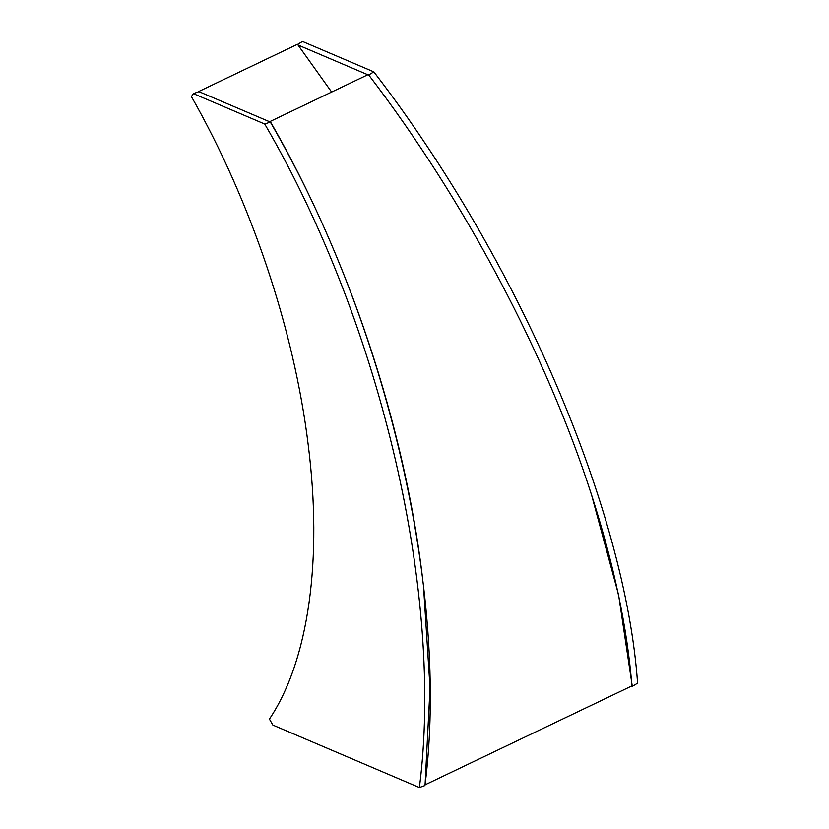 <?xml version="1.0" encoding="UTF-8"?>
<svg xmlns="http://www.w3.org/2000/svg" width="829" height="829" viewBox="0 0 829 829"><rect width="100%" height="100%" fill="white"/><g stroke="black" fill="none" stroke-linecap="round" stroke-linejoin="round"><path stroke-width="1.24" d="M631.553 686.07L632.289 686.381L637.584 683.179C625.532 510.457 519.731 261.373 373.838 71.864L302.492 41.45L297.59 44.414M367.807 74.745L298.025 45.004M368.718 74.962L373.838 71.864M632.289 686.381L618.621 595.035L591.595 495.037M331.641 92.05L297.476 44.269L199.343 91.211L199.789 91.998M422.293 575.906C403.764 424.075 348.512 257 270.223 121.428L368.356 74.486C465.307 201.136 546.767 355.672 591.564 494.944C613.864 564.29 627.315 627.947 631.905 685.904L425.07 784.835L430.033 687.946L423.505 586.02M270.306 122.05C388.355 324.875 449.546 595.295 424.945 785.56L419.391 787.55L272.886 725.095L269.415 719.054C308.958 660.216 322.626 558.725 308.222 444.945C294.036 328.802 250.824 201.136 191.416 96.599L193.395 93.636L198.95 91.636L270.306 122.05L264.741 124.049L193.395 93.636M419.391 787.55C443.981 597.294 382.791 326.875 264.741 124.049"/></g></svg>
